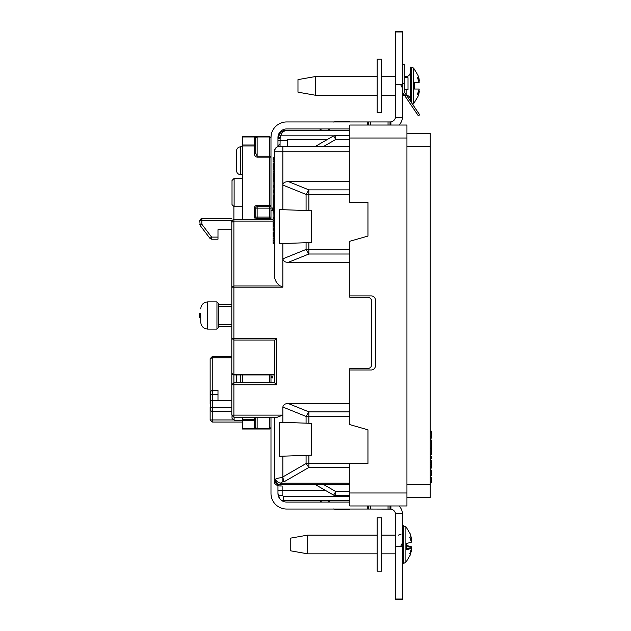 <?xml version="1.0" encoding="UTF-8"?>
<svg xmlns="http://www.w3.org/2000/svg" width="631" height="631" viewBox="0 0 631 631"><rect width="100%" height="100%" fill="white"/><g stroke="black" fill="none" stroke-linecap="round" stroke-linejoin="round"><path stroke-width="0.95" d="M418.314 115.765L419.702 114.834L418.314 115.765L402.562 92.41M419.702 114.834L406.285 94.934L404.897 95.873M402.562 94.76A2.792 2.792 0 0 1 404.976 95.983M402.562 93.08A4.464 4.464 0 0 1 403.02 93.096M402.562 64.196L404.234 64.196L404.234 91.897L406.285 94.934M404.234 83.734L402.562 83.734M307.683 553.829L290.236 550.753L290.236 538.196L307.683 535.127L307.683 553.829L377.164 553.829M403.745 525.639L403.745 563.317L405.891 562.308L405.891 526.648L402.562 525.639M405.891 562.308L410.26 555.02L411.53 550.295L409.748 553.75L411.467 548.371L406.75 549.68L406.75 543.449L411.467 542.139L409.748 537.304L411.53 539.647L410.26 533.936L405.891 526.648M411.175 537.194L410.26 533.968M411.333 537.194L411.451 538.669M411.018 539.86L411.53 539.915L411.294 540.586M406.75 545.507L411.467 546.809L411.294 548.371M411.459 549.293L411.451 550.287M411.53 547.676L407.129 548.347M406.75 543.685L406.75 546.832L411.467 546.809M410.97 539.75L411.53 539.647M411.467 548.371L406.75 548.347L406.75 549.68M410.868 104.73L410.3 104.73L410.3 103.886M410.3 100.889L410.3 67.06L413.628 68.061L417.998 75.349L419.071 78.836L417.998 75.562M315.421 95.242L297.974 92.173L297.974 79.616L315.421 76.548L315.421 95.242L377.164 95.242M381.637 95.242L395.59 95.242M402.562 95.242L404.234 95.242M412.698 104.446L413.628 103.721L413.628 68.061M417.998 96.227L419.071 92.946L417.998 96.433L413.628 103.721M419.071 92.946L419.268 91.258L417.485 94.185L419.205 89.034L414.488 89.034L414.488 82.756L419.205 82.756L417.485 77.605L419.268 80.523L419.071 78.836M419.268 80.523L418.818 80.602L419.268 81.983M419.268 89.807L418.818 91.187L419.268 91.258M414.488 89.034L414.488 82.756M406.112 95.242C408.659 95.494 410.055 96.882 410.3 99.43M381.637 59.211L381.637 112.578L377.164 112.578L377.164 59.211L381.637 59.211M381.637 517.791L381.637 571.165L377.164 571.165L377.164 517.791L381.637 517.791M406.932 133.409L430.232 133.409L430.232 497.591L406.932 497.591L430.232 497.591M349.819 484.821L280.345 484.821C277.332 484.466 275.668 482.605 275.353 479.237C276.252 481.153 277.916 482.47 280.345 483.18L349.819 483.18L349.819 467.476L349.819 505.959L406.932 505.959L406.932 125.041L349.819 125.041L349.819 181.618L288.462 181.618L308.867 189.868L308.867 194.435L306.082 194.435L308.867 189.868L349.819 189.868L349.819 181.618M349.819 189.868L349.819 202.48L367.96 202.48L367.96 236.065L349.819 241.263L349.819 295.9L371.209 295.9A4.188 4.188 0 0 1 375.398 300.08L375.398 365.799A4.188 4.188 0 0 1 371.209 369.987L349.819 369.987L349.819 416.436L306.082 416.436L308.875 411.862L308.875 423.259L280.18 422.257M430.232 440.059L431.494 440.083L431.494 448.065L430.232 448.089M430.232 431.17L431.494 431.194L431.494 438.119L430.232 438.135M431.494 432.898L430.232 432.913M431.494 436.699L430.232 436.691M430.232 454.714L431.494 454.691L431.494 448.807L430.232 448.783M430.232 456.592L431.494 456.615L431.494 458.319L430.232 458.343M430.232 460.346L431.494 460.378L431.494 468.068L430.232 468.099M431.494 462.207L430.232 462.223M431.494 464.227L430.232 464.227M431.494 466.246L430.232 466.23M430.232 470.111L431.494 470.134L431.494 475.79L430.232 475.813M430.232 481.051L431.494 481.074L431.494 477.706L430.232 477.683M431.494 481.074L431.494 482.778L430.232 482.802M430.232 146.613L430.232 177.106M232.019 204.176L232.019 203.253M231.806 236.877L231.806 287.184L231.806 222.286L233.896 221.079L273.081 221.079M270.983 382.678L270.983 377.661L272.379 377.953L272.379 376.25L270.983 376.25L270.983 374.948M254.94 428.875L255.397 428.52A1.396 1.396 0 0 1 254.348 429.009L254.348 428.599L242.383 428.599L242.383 417.217M242.383 382.678L242.383 374.948M257.132 417.217L257.132 428.599L269.587 428.599L269.587 429.009L257.132 429.009L255.744 427.613L255.744 419.568L254.348 420.554L254.348 419.568L255.744 419.568L255.744 417.217M255.665 428.063A1.396 1.396 0 0 1 255.665 428.07L254.348 429.009L242.383 429.009L242.383 428.599M257.132 429.009L254.348 429.009M242.383 420.554L254.348 420.554L254.348 428.599L255.744 427.613M269.587 417.217L269.587 428.599L270.983 427.613L269.587 429.009M255.397 137.03L254.348 136.548L269.587 136.548L269.587 157.151L257.132 157.151C255.318 156.74 254.388 155.423 254.348 153.207L254.348 144.996L255.744 145.982L255.744 153.207L255.665 137.479L254.348 136.548L242.383 136.548L254.348 136.548L255.744 137.944L255.744 145.982L242.383 145.982L242.383 219.296M242.383 145.982L242.383 136.959L254.348 136.959L254.348 144.996L242.383 144.996M242.383 136.548L242.383 136.959M255.468 219.296L254.348 217.056L254.348 208.127C254.522 206.44 255.452 205.509 257.132 205.335L269.587 205.335L269.587 218.452L257.132 218.452A1.396 1.396 0 0 1 255.744 217.056L255.744 208.127A1.396 1.396 0 0 1 257.132 206.731L269.587 206.731A1.396 1.396 0 0 0 270.983 205.335L269.587 205.335L269.587 157.151L270.983 157.151A1.396 0.986 -0 0 0 269.587 156.165L257.132 156.165L255.744 153.207L254.348 153.207M255.744 137.944L257.132 136.959L269.587 136.959L269.587 136.548L270.983 137.944A1.396 0.986 180 0 0 269.587 136.959M257.132 136.548L257.132 157.151M270.873 219.296A1.396 1.396 0 0 0 269.587 218.452L269.587 219.848M270.983 208.127L257.132 208.127L257.132 218.452A1.396 1.396 0 0 1 255.744 217.056L270.983 217.056M256.533 218.318L257.132 218.452L257.132 219.296M257.132 208.127L255.744 208.127A1.396 1.396 0 0 1 257.132 206.731L257.132 208.127M199.506 315.5C199.506 323.387 199.506 307.605 199.506 315.5M232.019 416.042L232.019 418.258L234.117 420.356L234.117 417.217M272.379 210.446L272.379 208.009L272.379 210.446L270.983 210.446L270.983 208.009L272.379 208.009M272.379 377.953L272.379 376.25M270.983 377.661L270.983 376.25M270.983 137.944L271.125 135.507M277.963 146.431L277.963 137.59A8.653 8.653 0 0 1 286.616 128.937L349.819 128.937M270.983 208.009L270.983 137.59A15.625 15.625 0 0 1 286.616 121.964L390.005 121.964L390.005 125.041M388.049 125.041L388.049 121.964L370.61 121.964L370.61 125.041M367.755 121.964L367.755 125.041M390.005 121.964L390.912 121.893A5.584 5.584 0 0 0 395.582 116.38M402.483 117.776A12.557 12.557 0 0 1 399.1 125.041M402.562 88.332L402.562 31.55L395.59 31.55L395.59 117.776L402.562 117.776L402.562 88.332L400.48 84.294M390.912 121.893L390.912 125.041M402.562 84.294L395.59 84.294M404.234 77.731L408.005 77.731L408.005 89.736L404.234 89.736M367.755 505.959L367.755 509.036L286.616 509.036A15.625 15.625 0 0 1 270.983 493.41L270.983 417.217M367.755 509.036L390.912 509.107A5.584 5.584 0 0 1 395.59 514.62M279.604 498.482L277.963 493.41A8.653 8.653 0 0 0 286.616 502.063L349.819 502.063M282.16 495.343L278.137 495.146C278.902 497.646 279.975 499.358 281.355 500.28A5.584 5.584 45 0 0 283.54 500.722L320.162 500.722L321.692 502.063M280.59 499.618L279.478 498.301M279.486 498.316L281.087 500.067M370.61 505.959L370.61 509.036M388.049 509.036L388.049 505.959M399.1 505.959A12.557 12.557 0 0 1 402.483 513.224M390.912 505.959L390.912 509.107M402.562 546.706L402.562 599.45L395.59 599.45L395.59 513.224L402.562 513.224L402.562 546.706L395.59 546.706M402.562 542.668L400.48 546.706M277.963 493.41L277.963 485.657M349.819 146.179L280.054 146.179A5.584 5.584 0 0 0 274.469 151.755L274.469 150.486C275.297 147.701 277.159 146.218 280.054 146.029L280.054 144.168L277.963 145.509M277.963 490.397L282.144 490.397L282.144 485.988L280.054 485.988C277.711 485.925 275.85 484.939 274.469 483.03L274.469 417.217M280.054 144.168L280.148 137.582L280.054 138.639L277.963 138.639L278.831 134.916L281.347 131.918L286.332 130.27L349.819 130.27M274.469 171.238L273.081 171.238L273.081 169.487L274.469 169.487L274.469 274.572L274.469 151.755C274.808 148.372 276.67 146.51 280.054 146.179L280.054 146.029M274.469 163.145L273.081 163.145L274.469 163.074L274.469 168.374L273.081 168.374L274.469 168.303M274.469 158.539L273.081 158.539L273.081 157.632L274.469 157.632L274.469 161.954L273.081 161.954L273.081 161.189L274.469 161.189M274.469 211.077L273.081 211.077L274.469 211.432L273.081 211.424L273.081 212.197L274.469 212.197M274.469 224.179L273.081 224.179L273.081 225.567L274.469 225.598L273.081 225.567L273.081 231.041L274.469 231.041M233.896 206.723L233.896 287.184L231.806 287.184L233.896 285.985L280.353 285.985C276.204 283.145 274.248 279.344 274.469 274.572L274.469 243.29L273.081 243.29L273.081 242.596L274.469 242.596M274.469 374.569L233.896 374.569L233.896 382.678L274.469 382.678L274.848 340.077L233.896 340.077L231.806 338.366L231.806 287.184M231.806 411.633L212.686 411.633L231.806 411.633M274.469 374.948L233.896 374.948L232.389 374.317L231.806 372.85L231.806 338.366L233.896 338.366L233.896 374.569L232.421 374.065L231.806 372.85L231.806 384.776L233.896 382.678L233.896 384.776L231.806 384.776L231.806 415.119L233.896 415.119L233.896 417.217L231.806 415.119M210.596 406.924L210.147 406.924L210.147 419.962L212.245 419.962L212.245 422.06L242.383 422.06M231.806 300.656L231.806 304.331L218.35 304.331M218.35 326.661L231.806 326.661L231.806 329.216M274.469 240.916L273.081 240.916L273.081 242.596M274.469 240.222L273.081 240.222L273.081 240.916M274.469 238.55L273.081 238.55L273.081 240.222M274.469 237.848L273.081 237.848L273.081 238.55M274.469 217.616L273.081 217.616L273.081 220.132L274.469 220.132M274.469 213.917L273.081 213.917L273.081 217.616M274.469 226.687L273.081 226.687M274.469 230.946L273.081 230.946M274.469 229.195L273.081 229.195M274.469 228.43L273.081 228.43M274.469 218.736L273.081 218.736M274.469 223.335L273.081 223.335L273.081 224.179M274.469 222.151L273.081 222.151L273.081 223.335M274.469 220.968L273.081 220.968L273.081 222.151M273.081 220.132L273.081 220.968M274.469 218.689L273.081 218.689M274.469 202.559L273.081 202.559L273.081 207.654L274.469 207.654M274.469 202.488L273.081 202.559M274.469 202.283L273.081 202.488M274.469 201.999L273.081 202.283M274.469 201.723L273.081 201.999M274.469 201.305L273.081 201.305L273.081 201.723M274.469 201.021L273.081 201.305M274.469 200.532L273.081 200.532L273.081 201.021M274.469 200.114L273.081 200.114L273.081 200.532M274.469 199.696L273.081 199.696L273.081 200.114M274.469 199.278L273.081 199.278L273.081 199.696M274.469 198.789L273.081 198.789L273.081 199.278M274.469 198.513L273.081 198.789M274.469 198.095L273.081 198.095L273.081 198.513M274.469 197.819L273.081 198.095M274.469 197.535L273.081 197.819M274.469 197.329L273.081 197.535M274.469 197.258L273.081 197.329M274.469 185.822L273.081 185.822L273.081 191.146L274.469 191.146M274.469 185.254L273.081 185.254L273.081 185.822M274.469 197.006L273.081 197.258M274.469 196.73L273.081 197.006M274.469 196.241L273.081 196.241L273.081 196.73M274.469 196.138L273.081 196.241M274.469 173.746L273.081 173.746L273.081 185.254M274.469 172.003L273.081 172.003L273.081 173.746M273.081 171.238L273.081 172.003M273.081 191.146L273.081 191.816L274.469 191.816M274.469 168.098L273.081 168.303M274.469 167.814L273.081 168.098M274.469 167.538L273.081 167.814M274.469 167.12L273.081 167.12L273.081 167.538M274.469 166.836L273.081 167.12M274.469 166.347L273.081 166.347L273.081 166.836M274.469 165.929L273.081 165.929L273.081 166.347M274.469 165.511L273.081 165.511L273.081 165.929M274.469 165.093L273.081 165.093L273.081 165.511M274.469 164.604L273.081 164.604L273.081 165.093M274.469 164.328L273.081 164.604M274.469 163.91L273.081 163.91L273.081 164.328M274.469 163.626L273.081 163.91M274.469 163.35L273.081 163.626M274.469 195.444L273.081 195.444L273.081 196.138M274.469 192.581L273.081 192.581L273.081 195.444M273.081 191.816L273.081 192.581M274.469 197.188L273.081 197.188M274.469 207.37L273.081 207.37M274.469 206.881L273.081 206.881M274.469 206.463L273.081 206.463M274.469 206.045L273.081 206.045M274.469 205.627L273.081 205.627M274.469 205.138L273.081 205.138M274.469 204.862L273.081 204.862M274.469 204.444L273.081 204.444M274.469 204.097L273.081 204.097M274.469 203.884L273.081 203.884M274.469 203.679L273.081 203.679M274.469 208.908L273.081 208.908L273.081 211.077M274.469 208.837L273.081 208.908M274.469 208.632L273.081 208.837M274.469 208.348L273.081 208.632M274.469 208.072L273.081 208.348M273.081 207.654L273.081 208.072M274.469 180.931L273.081 180.931M274.469 180.513L273.081 180.513M274.469 180.095L273.081 180.095L274.469 180.095M274.469 180.024L273.081 180.024M274.469 179.811L273.081 179.811M274.469 179.535L273.081 179.535M274.469 179.259L273.081 179.259M274.469 178.841L273.081 178.841M274.469 178.557L273.081 178.557M274.469 178.068L273.081 178.068M274.469 177.65L273.081 177.65M274.469 177.232L273.081 177.232M274.469 176.814L273.081 176.814M274.469 176.325L273.081 176.325M274.469 176.049L273.081 176.049M274.469 175.631L273.081 175.631M274.469 175.284L273.081 175.284M274.469 175.071L273.081 175.071M274.469 174.858L273.081 174.858M274.469 190.696L273.081 190.696M274.469 190.002L273.081 190.002M274.469 187.139L273.081 187.139M274.469 186.374L273.081 186.374M274.469 191.327L273.081 191.327M274.469 159.864L273.081 159.864L273.081 161.189M274.469 159.446L273.081 159.446L273.081 159.864M274.469 159.091L273.081 159.446M274.469 158.886L273.081 159.091M274.469 158.744L273.081 158.886M274.469 158.673L273.081 158.744M274.469 181.207L273.081 181.207M274.469 210.73L273.081 210.73M274.469 210.17L273.081 210.17M274.469 209.823L273.081 209.823M274.469 209.192L273.081 209.192M274.469 226.434L273.081 226.434M274.469 236.735L273.081 236.735L274.469 236.664M274.469 236.451L273.081 236.664M274.469 236.104L273.081 236.451M274.469 235.757L273.081 236.104M274.469 235.41L273.081 235.757M274.469 234.85L273.081 234.85L273.081 235.41M274.469 234.503L273.081 234.85M274.469 233.872L273.081 233.872L273.081 234.503M274.469 233.312L273.081 233.312L273.081 233.872M274.469 232.823L273.081 232.823L273.081 233.312M274.469 232.476L273.081 232.823M274.469 232.271L273.081 232.476M274.469 232.129L273.081 232.271M274.469 232.058L273.081 232.129M273.081 212.197L273.081 213.917M280.353 285.985L282.846 287.184L282.846 243.534L306.082 242.722L279.344 243.653L279.344 209.587L282.846 209.705L282.846 185.049C282.996 182.848 284.865 181.712 288.462 181.618M231.806 223.484L231.806 222.286M231.806 359.449L231.806 361.547M231.806 341.032L231.806 331.535M274.469 382.678L276.567 384.776L276.567 338.366L274.848 340.077M217.987 400.472L217.987 394.541L212.686 394.541L212.686 407.445L210.596 407.445L210.596 409.543L210.596 400.472L231.806 400.472M349.819 254.017L308.867 254.017L306.082 249.442L308.867 249.442L308.867 254.017L288.462 262.267L349.819 262.267L349.819 297.288L367.542 297.288A4.188 4.188 0 0 1 371.73 301.476L371.73 364.402A4.188 4.188 0 0 1 367.542 368.591L349.819 368.591L349.819 403.611L288.462 403.611C285.322 403.438 283.445 404.581 282.846 407.042L282.846 415.119L277.309 417.217L233.896 417.217M280.054 485.988L280.054 484.821A5.584 5.584 -137.4 0 1 274.469 479.237L275.353 479.237C277.041 478.235 279.541 477.722 282.846 477.691L282.846 456.181L279.344 456.3L311.588 455.172L311.588 423.354L279.344 422.226L279.344 456.3L308.875 455.267L308.875 467.476L306.082 463.525L367.96 463.406L367.96 429.821L349.819 424.624L349.819 416.436M276.567 384.776L233.896 384.776L233.896 415.119L282.846 415.119L282.846 422.352M349.819 496.542L283.54 496.542L283.54 500.722L349.819 500.722L283.54 500.722L320.162 500.722L321.495 501.945M231.806 391.417L231.806 396.087M212.245 422.06L210.147 419.962L210.147 418.59M210.147 403.801L210.147 359.126M210.147 406.924L210.596 405.749M282.925 130.996L282.089 131.422M280.984 132.202L278.831 134.916L280.803 135.562M288.462 262.267C285.378 262.488 283.508 261.344 282.846 258.836L306.082 249.442L306.082 242.722L311.588 242.533L311.588 210.707L282.846 209.705M283.138 131.666L286.332 130.27C283.729 130.475 281.852 132.329 280.708 135.846L333.641 135.846L335.731 135.294L349.819 135.294M349.819 139.475L335.731 139.475L335.731 135.294L333.641 135.854L335.731 135.294L335.731 139.475L333.641 135.854L315.76 146.179L327.055 139.656L287.452 139.656L287.452 146.179M319.404 130.27L321.7 128.937L319.404 130.27M335.731 121.964L335.731 121.475L333.641 122.043L335.731 121.475L349.819 121.475L349.819 121.964M335.731 135.294L333.641 135.854L327.055 139.656M279.344 243.653L282.167 243.558M311.588 210.707L311.588 242.533M210.596 409.543A2.09 2.09 0 0 0 212.686 411.633L212.686 407.445L231.806 407.445M282.846 477.691L282.846 481.642L283.95 481.863L282.933 477.691M274.469 479.237A5.584 5.584 -137.4 0 0 280.054 484.821L280.069 484.821M335.731 509.036L335.731 509.517L333.641 508.957M349.819 509.036L349.819 509.517L335.731 509.517M212.245 390.4L212.245 357.777L210.147 358.676L212.245 356.578L212.245 357.777L231.806 357.777M210.596 400.472L210.596 392.45A2.09 2.09 0 0 1 212.686 390.352L217.987 390.352L217.987 394.541M311.588 455.172L311.588 423.354L308.875 423.259M282.846 481.642L280.345 483.18L280.345 484.821M333.641 495.138L335.731 491.517L335.731 495.698L333.641 495.138L315.76 484.821M349.819 495.698L335.731 495.698M283.95 481.863L308.875 467.476L349.819 467.476L349.819 463.525M280.18 146.179L280.054 146.179C276.67 146.51 274.808 148.372 274.469 151.755L282.846 151.755L282.846 185.049L306.082 194.435L306.082 210.517M321.597 142.803L325.43 140.595M270.983 219.296L270.983 210.446M236.483 374.948L236.483 382.678M232.019 180.529L232.019 204.641L232.019 180.529M240.671 174.708L240.671 146.802C238.139 147.062 236.743 148.451 236.483 150.99L236.483 170.52C236.743 173.06 238.139 174.456 240.671 174.708L242.383 174.708M218.35 327.702L218.35 303.29L216.954 301.894L216.954 329.098L218.35 327.702M200.737 315.303L200.737 322.125C201.163 326.353 203.482 328.68 207.717 329.098L216.954 329.098M231.806 218.547L201.873 218.547L201.873 220.645L199.782 220.645L200.335 219.225M200.406 219.154L201.873 218.547L199.782 220.645L200.208 225.575L199.782 224.305L201.873 224.305L200.208 225.575L199.782 224.305L200.208 225.575L209.965 238.376L211.63 237.106L211.63 239.204L209.965 238.376M231.806 229.716L217.987 229.716L217.987 239.204L211.63 239.204M406.112 94.682L406.112 89.736M406.112 77.731L406.112 76.548C408.659 76.296 410.047 74.9 410.3 72.36M411.483 102.64L411.483 67.154M430.232 484.616L406.932 484.616M406.932 146.384L430.232 146.384M349.819 492.985L406.932 492.985M406.932 138.015L349.819 138.015M269.587 374.948L269.587 382.678M242.383 419.568L254.348 419.568L254.348 417.217M254.348 217.056L255.744 217.056M254.348 208.127L255.752 207.978M257.132 205.335L257.132 206.731M368.654 121.964L368.654 125.041M368.654 509.036L368.654 505.959M390.005 505.959L390.005 509.036M287.452 140.595L277.963 140.595M212.245 411.586L212.245 419.962L232.894 419.962M280.708 135.846L280.148 137.582L278.082 137.227L278.831 134.916M349.819 151.755L282.846 151.755L282.846 146.179M327.749 500.722L330.068 502.063M308.867 242.627L308.867 249.442L349.819 249.442M349.819 194.435L308.867 194.435L308.867 210.612M324.129 146.179L335.731 139.475M327.765 130.27L330.068 128.937M276.567 338.366L233.896 338.366L233.896 287.184L282.846 287.184M282.846 476.941L306.082 463.525L306.082 455.369M326.046 483.18L281.363 483.18M288.462 403.611L308.875 411.862L349.819 411.862M212.686 390.352L212.686 394.541L210.596 394.541M324.129 484.821L335.731 491.517L349.819 491.517M325.43 490.397L282.144 490.397L282.144 495.146L283.54 496.542M282.846 407.042L306.082 416.436L306.082 423.164M240.671 374.948L240.671 382.678M242.383 206.731L234.117 206.731L234.117 178.407L232.019 180.498M207.717 301.894C203.482 302.312 201.163 304.639 200.737 308.867C201.163 304.639 203.482 302.312 207.717 301.894L216.954 301.894L207.717 301.894L207.717 329.098C203.482 328.68 201.163 326.353 200.737 322.125M231.806 220.645L201.873 220.645L201.873 224.305L211.63 237.106L217.987 237.106M381.637 553.829L395.59 553.829M307.683 535.127L377.164 535.127M381.637 535.127L395.59 535.127M403.745 563.317L402.562 563.317M398.374 535.127L401.166 534.063M315.421 76.548L377.164 76.548M381.637 76.548L395.59 76.548M404.234 76.548L406.112 76.548M200.737 313.386L199.838 315.5L200.737 317.606M242.383 420.356L234.117 420.356M402.562 31.968L395.59 31.968M402.562 599.032L395.59 599.032M231.806 221.56C231.459 221 232.161 220.243 233.896 219.296L273.081 219.296M277.963 138.639L278.082 137.227M231.806 356.578L212.245 356.578M283.311 130.838L281.339 131.918C282.507 130.988 283.958 130.443 285.677 130.294L286.3 130.27M284.652 130.443L283.84 130.649M242.383 178.407L234.117 178.407M234.117 206.731L232.019 204.641M240.671 146.802L242.383 146.802M231.806 306.634L218.35 306.634M231.806 324.358L218.35 324.358M200.216 225.582L199.782 224.423M201.825 218.555L200.421 219.131M200.382 219.178L199.782 220.582"/></g></svg>

